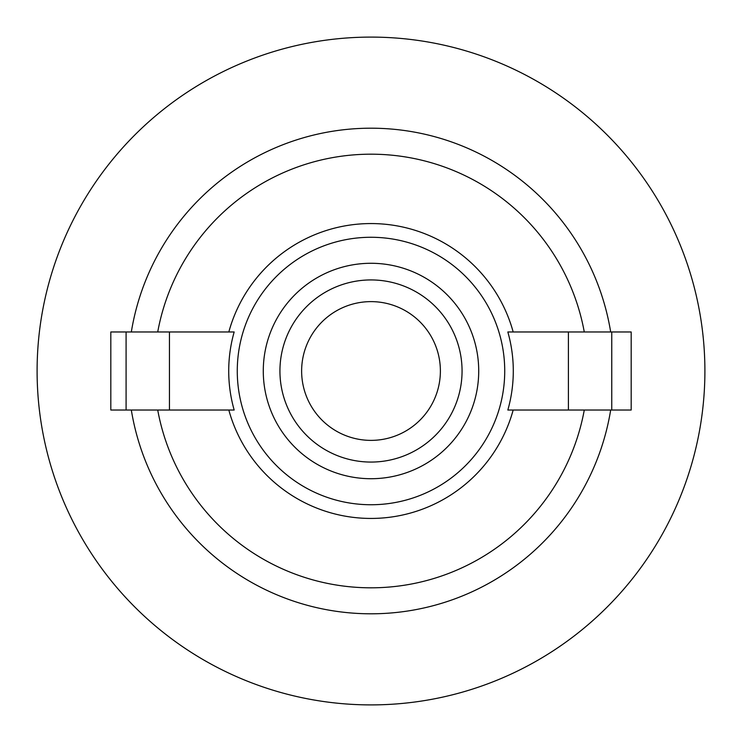 <?xml version="1.0" encoding="UTF-8"?>
<svg xmlns="http://www.w3.org/2000/svg" width="742" height="742" viewBox="0 0 742 742"><rect width="100%" height="100%" fill="white"/><g stroke="black" fill="none" stroke-linecap="round" stroke-linejoin="round"><path stroke-width="1.11" d="M131.325 410.029A242.838 242.838 0 0 0 610.675 410.029M157.721 410.029A216.822 216.822 0 0 0 584.279 410.029M228.824 410.029A147.435 147.435 0 0 0 513.176 410.029M233.795 408.666A142.279 142.279 0 0 0 234.175 410.029L169.445 410.029L169.445 331.971L234.175 331.971A142.279 142.279 0 0 0 233.795 408.666M507.834 331.971A142.288 142.288 0 0 1 507.834 410.029L568.409 410.029L568.409 331.971L507.834 331.971M513.176 331.971A147.435 147.435 0 0 0 228.824 331.971M610.675 331.971A242.838 242.838 0 0 0 131.325 331.971M568.409 410.029L631.182 410.029L631.182 331.971L568.409 331.971M169.445 410.029L110.818 410.029L110.818 331.971L169.445 331.971M704.9 371A333.9 333.9 0 0 0 204.05 81.833A333.9 333.9 0 0 0 204.05 660.167A333.9 333.9 0 0 0 704.9 371M584.279 331.971A216.822 216.822 0 0 0 157.721 331.971M462.062 371A91.062 91.062 0 0 0 325.469 292.135A91.062 91.062 0 0 0 325.469 449.865A91.062 91.062 0 0 0 462.062 371M440.386 371A69.386 69.386 0 0 0 336.312 310.917A69.386 69.386 0 0 0 336.312 431.083A69.386 69.386 0 0 0 440.386 371M242.04 406.403A133.727 133.727 0 0 0 504.727 371A133.727 133.727 0 0 0 371 237.273A133.727 133.727 0 0 0 242.04 406.403M263.28 371A107.72 107.72 0 0 1 424.86 277.712A107.72 107.72 0 0 1 424.86 464.288A107.72 107.72 0 0 1 263.28 371M611.76 410.029L611.76 331.971M126.084 410.029L126.084 331.971"/></g></svg>
